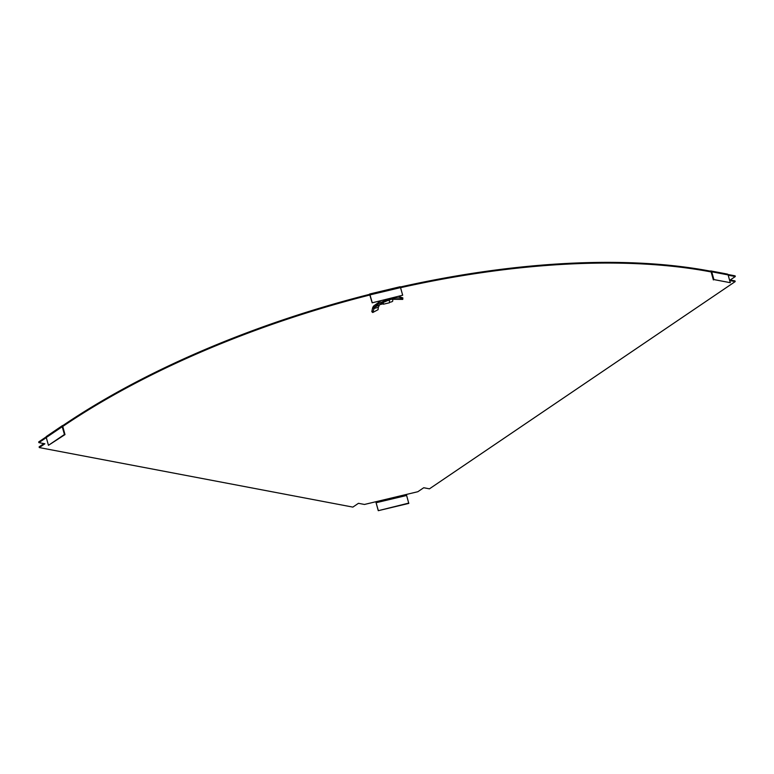 <?xml version="1.0" encoding="UTF-8"?>
<svg xmlns="http://www.w3.org/2000/svg" width="774" height="774" viewBox="0 0 774 774"><rect width="100%" height="100%" fill="white"/><g stroke="black" fill="none" stroke-linecap="round" stroke-linejoin="round"><path stroke-width="1.16" d="M730.192 279.994L734.981 280.904L735.174 281.601L429.454 488.829L423.717 487.746L417.863 491.713L364.457 504.454L358.449 503.313L352.857 507.105L39.31 447.575L44.902 443.783L38.894 442.641L38.7 441.944L46.208 436.855M728.179 275.186L735.3 276.541L735.106 275.844L727.899 274.48M400.555 287.686A472.614 192.3 -15.8 0 1 710.445 271.819L710.251 271.123A472.614 192.3 -15.8 0 0 400.158 287.038M372.178 302.827L402.683 295.223L372.178 302.827L369.837 295.01A472.614 192.3 164.2 0 0 63.129 426.213L62.936 425.516A472.614 192.3 164.2 0 1 369.643 294.323L370.011 294.884L400.526 287.609L400.177 286.728L369.662 294.004M46.285 437.629L38.894 442.641M735.174 281.601L729.698 280.556M729.64 280.372L735.3 276.541M39.31 447.575L39.116 446.879L43.954 443.599M375.903 501.726L376.106 502.742L406.621 495.466L406.418 494.441M406.621 495.466L408.788 503.41L378.273 510.685L375.806 501.746M408.778 503.081L378.273 510.685M376.106 502.742L378.263 510.356M713.909 279.578L730.298 282.694L713.909 279.578L711.712 271.79A1.577 1.113 -79.2 0 0 710.251 271.123M713.376 279.936L711.18 272.148A0.784 0.561 -79.2 0 0 710.445 271.819L711.083 271.935M710.938 270.968L727.328 274.073A1.577 1.113 100.8 0 1 728.092 274.896L730.298 282.694M402.683 295.223L400.526 287.609M372.168 302.499L370.011 294.884M369.837 295.01L369.643 294.323M64.435 434.485L48.462 445.321L46.256 437.533A1.577 0.909 55.9 0 1 46.459 436.43L62.442 425.603A1.577 0.909 -124.1 0 0 62.23 426.697L64.435 434.485L64.987 434.591L62.752 426.464M62.442 425.603A1.577 0.909 -124.1 0 1 62.936 425.516M64.987 434.591L48.462 445.321M383.294 302.276L383.353 304.221L389.448 302.769L389.38 300.138L387.997 300.467M383.353 304.221L382.849 302.46M378.322 307.336L379.521 304.927L374.529 307.239L373.658 305.982L372.671 307.675L373.716 308.584L378.322 307.336L378.07 309.687L372.739 312.512L374.529 307.239C381.05 299.732 399.955 295.542 402.761 299.403L402.848 297.884L398.813 296.471M379.521 304.927L383.411 302.024L390.473 299.509L383.353 302.247M380.943 303.505L390.531 299.277L402.761 299.403M389.438 302.353L391.238 301.928A1.577 0.639 -15.8 0 0 392.747 300.902L392.689 298.899M379.889 304.559A1.577 0.639 -15.8 0 0 380.556 304.472L383.236 303.834M378.931 301.221L378.95 301.86M378.583 301.299L378.602 302.063M372.671 307.675L371.81 311.661L372.739 312.512M373.658 305.982L381.002 300.728M390.473 299.509L392.486 298.957M711.712 271.79L728.092 274.896M62.23 426.697L46.256 437.533M373.087 306.775L374.055 307.868"/></g></svg>
